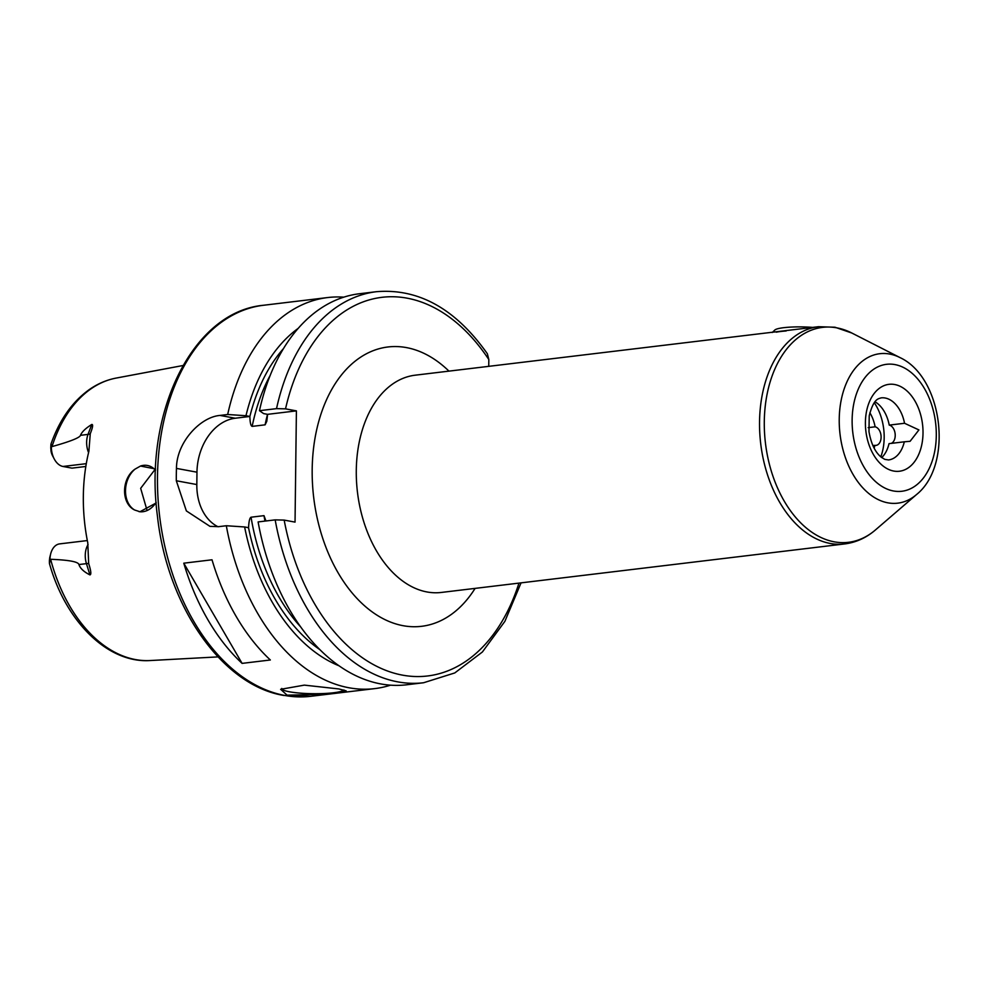 <?xml version="1.0" encoding="UTF-8"?>
<svg xmlns="http://www.w3.org/2000/svg" width="988" height="988" viewBox="0 0 988 988"><rect width="100%" height="100%" fill="white"/><g stroke="black" fill="none" stroke-linecap="round" stroke-linejoin="round"><path stroke-width="1.48" d="M154.906 469.621L140.667 488.319L147.089 510.537M156.153 502.966L139.95 511.747L134.603 509.993C120.993 503.497 121.314 478.488 135.097 469.09L140.506 466.04A23.44 17.414 -79.5 0 1 143.433 465.36A23.44 17.414 100.5 0 1 147.41 465.484A23.44 17.414 100.5 0 1 155.536 470.3M156.116 502.41A23.44 17.414 100.5 0 1 142.877 511.71A23.44 17.414 -79.5 0 1 139.95 511.747L138.913 511.599M135.097 469.09A23.44 17.414 -79.5 0 0 125.501 490.666A23.44 17.414 -79.5 0 0 134.603 509.993M140.506 466.04L155.585 469.004M88.574 452.628A18.006 11.745 -96.9 0 1 88.018 434.411L91.736 424.482C93.28 424.247 92.786 427.322 90.266 433.72L88.883 451.318A145.162 94.663 83.1 0 0 87.771 542.82L88.673 563.543C91.032 570.903 91.439 574.695 89.908 574.893L86.45 563.642A18.006 11.745 -96.9 0 1 88.08 544.549M87.327 540.56L59.663 543.882A18.006 11.745 83.1 0 0 50.684 553.848A18.006 11.745 83.1 0 0 49.968 559.146L49.956 559.406C49.585 564.494 49.4 564.926 49.4 560.702L49.486 563.666C65.566 621.304 107.606 663.491 150.213 660.54A142.383 92.847 -96.9 0 1 135.48 659.564A142.383 92.847 -96.9 0 1 50.623 559.294C68.79 559.998 78.213 561.74 78.929 564.543C80.164 568.347 83.819 571.805 89.908 574.893M51.339 446.909A18.006 11.745 83.1 0 0 54.266 459L52.66 455.974A11.757 7.669 -96.9 0 1 51.043 451.269L50.783 447.885C50.919 443.118 51.092 442.723 51.327 446.712L51.994 446.601C70.247 441.5 79.744 437.733 80.51 435.313L88.018 434.411A9.374 4.421 -159.5 0 0 90.266 433.72M91.736 424.482C85.586 428.323 81.831 431.929 80.51 435.313M50.623 559.294L49.968 559.146M49.956 559.406L49.4 560.702L49.746 557.565A11.757 7.669 -96.9 0 1 49.845 557.17L50.684 553.848M51.994 446.601A142.383 92.847 -96.9 0 1 116.238 378.058C106.593 379.898 97.528 383.789 89.081 389.729C72.186 401.918 59.49 419.999 50.993 443.995L50.783 447.885M85.833 466.472L71.988 468.139L62.973 466.472L86.302 463.668M54.266 459A18.006 11.745 83.1 0 0 62.973 466.472M298.29 328.3A180.668 117.819 83.1 0 0 245.975 415.726L227.685 414.503L220.052 415.429C200.428 416.911 176.494 442.291 176.457 468.398A196.945 128.428 83.1 0 0 176.309 480.761L186.362 510.907L209.962 526.357L218.694 526.666L226.326 525.74A196.945 128.428 -96.9 0 0 348.863 687.747A196.945 128.428 83.1 0 0 374.748 688.611A196.945 128.428 83.1 0 0 390.47 685.178M338.872 688.945L346.171 690.871L340.922 692.465L326.324 694.243L287.1 695.169L280.629 689.315L304.329 685.129L338.872 688.945M343.96 690.019A31.258 4.73 0.7 0 1 321.866 693.601A31.258 4.73 0.7 0 1 289.496 691.798A31.258 4.73 -179.3 0 1 281.765 688.587A31.258 4.73 -179.3 0 1 281.778 688.451M227.685 414.503A196.945 128.428 -96.9 0 1 327.72 297.549A196.945 128.428 -96.9 0 1 343.799 297.166M183.78 563.185L212.012 559.788A196.945 128.428 83.1 0 0 270.342 659.984L242.097 663.38A196.945 128.428 83.1 0 1 183.78 563.185L242.097 663.38M226.326 525.74L244.616 526.962A180.668 117.819 83.1 0 0 338.859 665.727M521.059 582.858L504.893 621.329L482.403 651.981L454.776 672.939L423.593 682.745L406.537 684.795A196.945 128.428 83.1 0 1 258.115 521.923L275.17 519.873L284.173 520.096L295.042 522.109L296.4 410.872L267.575 414.343L263.623 413.601L259.474 410.687L276.529 408.637L285.532 408.859L296.4 410.872M276.529 408.637A196.945 128.428 -96.9 0 1 376.564 291.682C418.751 288.261 455.678 308.948 487.356 353.729L488.825 359.546L488.739 366.35M245.975 415.726L249.878 416.454C250.026 422.592 250.767 425.902 252.162 426.384L265.105 424.828L266.822 421.246L267.575 414.343M265.97 520.972L263.994 515.65L251.051 517.206C249.692 517.836 248.865 521.343 248.568 527.691L244.616 526.962M376.564 291.682L359.509 293.732A196.945 128.428 83.1 0 0 259.474 410.687M283.544 348.517A175.061 114.151 -96.9 0 0 249.878 416.454L235.23 418.233A50.018 37.161 -79.5 0 0 196.97 472.19L196.822 484.552A50.018 37.161 -79.5 0 0 217.99 526.74M881.728 457.58A31.258 20.39 83.1 0 0 889.015 443.649L904.304 441.809A31.258 20.39 -96.9 0 1 888.521 459.951L884.779 459.358L881.271 457.222C875.195 452.306 871.095 443.785 868.983 431.67L869.218 415.8C873.725 398.152 878.591 398.893 881.061 397.88A31.258 20.39 -96.9 0 1 885.174 398.016A31.258 20.39 -96.9 0 1 904.539 423.272L918.914 429.928L910.096 441.29L904.304 441.809M891.275 443.377A9.374 6.113 83.1 0 0 895.128 433.757A9.374 6.113 83.1 0 0 889.237 425.112A31.258 20.39 83.1 0 0 875.022 401.795M889.237 425.112L904.539 423.272M872.886 445.588L874.899 445.353A31.258 20.39 -96.9 0 1 874.133 448.157M869.872 412.762A31.258 20.39 -96.9 0 1 875.121 426.816A9.374 6.113 -96.9 0 1 881.086 436.338A9.374 6.113 -96.9 0 1 876.047 445.378A9.374 6.113 -96.9 0 1 874.899 445.353M868.18 427.643L875.121 426.816M880.802 456.839A43.768 28.541 83.1 0 0 874.294 402.734M818.509 326.695L415.244 375.181A109.409 71.346 -96.9 0 0 356.52 481.403A109.409 71.346 -96.9 0 0 426.989 591.96A109.409 71.346 83.1 0 0 441.377 592.442L844.629 543.943A109.409 71.346 -96.9 0 1 830.241 543.462A109.409 71.346 -96.9 0 1 759.772 432.917A109.409 71.346 -96.9 0 1 818.509 326.695L835.008 327.238L851.817 333.018A108.235 70.58 -96.9 0 0 836.848 327.855A108.235 70.58 -96.9 0 0 764.292 421.678A108.235 70.58 -96.9 0 0 834.243 541.832A108.235 70.58 -96.9 0 0 875.492 529.901C866.315 537.805 856.028 542.486 844.629 543.943M786.164 330.968A31.258 4.73 -179.3 0 0 776.222 332.178M812.618 327.399A26.886 4.063 -179.3 0 0 774.851 330.017L772.221 332.511M88.673 563.543A9.374 1.89 -17.1 0 0 86.45 563.642L78.929 564.543M263.611 305.255C192.635 311.591 143.519 412.614 157.401 515.798C167.046 605.78 221.818 685.376 283.692 695.429L310.64 696.318A196.945 128.428 -96.9 0 1 284.754 695.453A196.945 128.428 -96.9 0 1 157.907 496.458A196.945 128.428 -96.9 0 1 263.611 305.255L327.72 297.549M284.173 520.096A190.684 124.352 83.1 0 0 395.533 673.557A190.684 124.352 83.1 0 0 518.959 583.118M488.825 359.546A190.684 124.352 83.1 0 0 285.532 408.859M448.96 371.13A140.667 91.736 83.1 0 0 406.476 347.603A140.667 91.736 83.1 0 0 312.183 469.535A140.667 91.736 83.1 0 0 403.079 625.688A140.667 91.736 83.1 0 0 475.092 588.391M265.105 424.828A171.937 112.113 -96.9 0 1 267.513 414.33M264.957 521.096A171.937 112.113 -96.9 0 1 263.994 515.65M423.593 682.745A196.945 128.428 -96.9 0 1 275.17 519.873M319.754 649.573A175.061 114.151 -96.9 0 1 248.519 527.678M270.28 375.23A171.937 112.113 83.1 0 0 252.162 426.384M251.051 517.206A171.937 112.113 83.1 0 0 300.525 626.775M196.822 484.552L176.309 480.761M176.457 468.398L196.97 472.19M220.052 415.429L235.23 418.233M894.733 384.53A43.768 28.541 -96.9 0 1 923.014 433.115A43.768 28.541 -96.9 0 1 893.671 471.041A43.768 28.541 -96.9 0 1 865.402 422.456A43.768 28.541 -96.9 0 1 894.733 384.53M893.436 490.974A63.936 41.694 -96.9 0 1 852.125 420.011A63.936 41.694 -96.9 0 1 894.98 364.597A63.936 41.694 -96.9 0 1 936.291 435.56A63.936 41.694 -96.9 0 1 893.436 490.974M900.08 357.631C943.058 377.638 953.556 464.928 916.543 494.543A75.261 49.079 -96.9 0 1 887.866 502.83A75.261 49.079 -96.9 0 1 839.232 419.283A75.261 49.079 -96.9 0 1 889.682 354.05A75.261 49.079 -96.9 0 1 900.08 357.631L851.817 333.018M116.238 378.058L182.965 365.523M150.213 660.54L218.002 656.897M310.64 696.318L374.748 688.611M916.543 494.543L875.492 529.901"/></g></svg>
